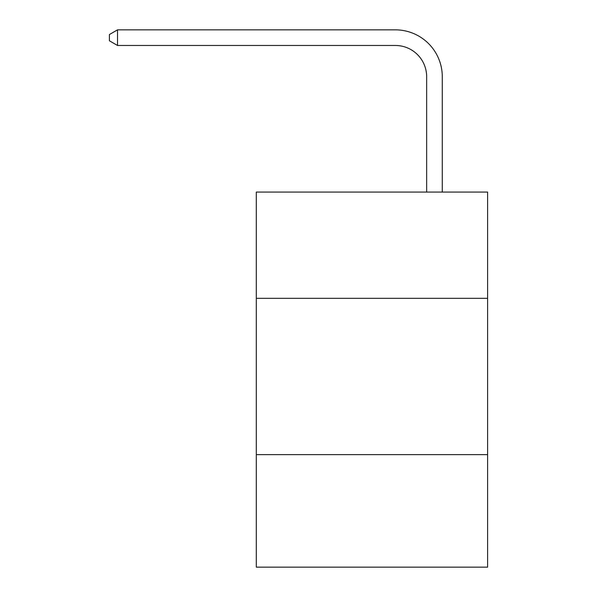 <?xml version="1.0" encoding="UTF-8"?>
<svg xmlns="http://www.w3.org/2000/svg" width="597" height="597" viewBox="0 0 597 597"><rect width="100%" height="100%" fill="white"/><g stroke="black" fill="none" stroke-linecap="round" stroke-linejoin="round"><path stroke-width="0.9" d="M487.6 298.343L487.6 192.07L256.307 192.07L256.307 298.343L487.6 298.343L487.6 567.15L256.307 567.15L256.307 298.343M487.6 454.623L256.307 454.623M426.654 192.07L426.654 76.737A31.253 31.253 48.1 0 0 395.393 45.476L117.527 45.476L109.4 40.79L109.4 34.536L117.527 29.85L395.393 29.85A46.887 46.887 -131.9 0 1 442.28 76.737L442.28 192.07M426.654 76.737A31.253 31.253 48.1 0 0 395.393 45.476A31.253 31.253 48.1 0 1 426.654 76.737A31.253 31.253 48.1 0 0 395.393 45.476A31.253 31.253 48.1 0 1 426.654 76.737A31.253 31.253 48.1 0 0 395.393 45.476A31.253 31.253 48.1 0 1 426.654 76.737A31.253 31.253 48.1 0 0 395.393 45.476A31.253 31.253 48.1 0 1 426.654 76.737A31.253 31.253 48.1 0 0 395.393 45.476A31.253 31.253 48.1 0 1 426.654 76.737A31.253 31.253 48.1 0 0 395.393 45.476A31.253 31.253 48.1 0 1 426.654 76.737A31.253 31.253 48.1 0 0 395.393 45.476A31.253 31.253 48.1 0 1 426.654 76.737A31.253 31.253 48.1 0 0 395.393 45.476A31.253 31.253 48.1 0 1 426.654 76.737A31.253 31.253 48.1 0 0 395.393 45.476A31.253 31.253 48.1 0 1 426.654 76.737A31.253 31.253 48.1 0 0 395.393 45.476A31.253 31.253 48.1 0 1 426.654 76.737M117.527 45.476L117.527 29.85L395.393 29.85"/></g></svg>
